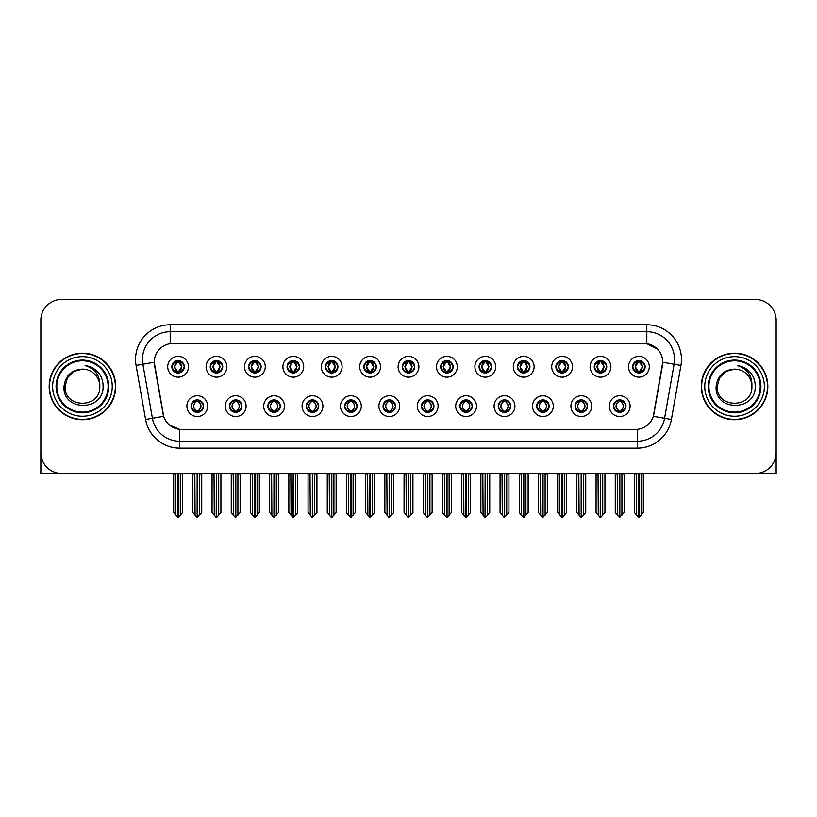 <?xml version="1.0" encoding="UTF-8"?>
<svg xmlns="http://www.w3.org/2000/svg" width="817" height="817" viewBox="0 0 817 817"><rect width="100%" height="100%" fill="white"/><g stroke="black" fill="none" stroke-linecap="round" stroke-linejoin="round"><path stroke-width="1.23" d="M383.061 406.141A6.24 6.24 0 0 0 389.3 412.381A6.24 6.24 0 0 0 395.54 406.141A6.24 6.24 0 0 0 389.3 399.901A6.24 6.24 0 0 0 383.061 406.141L383.122 406.141C384.296 409.501 385.92 411.186 387.983 411.186L388.718 411.186C384.593 407.826 384.593 404.466 388.718 401.106L387.983 401.106C385.961 401.065 384.337 402.74 383.122 406.141M378.904 406.141A10.396 10.396 0 0 0 389.3 416.537A10.396 10.396 0 0 0 399.697 406.141A10.396 10.396 0 0 0 389.3 395.745A10.396 10.396 0 0 0 378.904 406.141M421.46 406.141A6.24 6.24 0 0 0 427.7 412.381A6.24 6.24 0 0 0 433.939 406.141A6.24 6.24 0 0 0 427.7 399.901A6.24 6.24 0 0 0 421.46 406.141L421.521 406.141C422.706 409.501 424.319 411.186 426.382 411.186L427.117 411.186C422.992 407.826 422.992 404.466 427.117 401.106L426.382 401.106C424.36 401.065 422.736 402.74 421.521 406.141M417.303 406.141A10.396 10.396 0 0 0 427.7 416.537A10.396 10.396 0 0 0 438.096 406.141A10.396 10.396 0 0 0 427.7 395.745A10.396 10.396 0 0 0 417.303 406.141M459.859 406.141A6.24 6.24 0 0 0 466.098 412.381A6.24 6.24 0 0 0 472.338 406.141A6.24 6.24 0 0 0 466.098 399.901A6.24 6.24 0 0 0 459.859 406.141L459.92 406.141C461.105 409.501 462.728 411.186 464.781 411.186L465.527 411.186C461.391 407.826 461.391 404.466 465.527 401.106L464.781 401.106C462.759 401.065 461.135 402.74 459.92 406.141M455.702 406.141A10.396 10.396 0 0 0 466.098 416.537A10.396 10.396 0 0 0 476.495 406.141A10.396 10.396 0 0 0 466.098 395.745A10.396 10.396 0 0 0 455.702 406.141M248.654 366.772A6.24 6.24 0 0 0 254.894 373.012A6.24 6.24 0 0 0 261.134 366.772A6.24 6.24 0 0 0 254.894 360.532A6.24 6.24 0 0 0 248.654 366.772L248.715 366.772C250.012 370.254 251.626 371.939 253.576 371.806L253.147 372.766M244.497 366.772A10.396 10.396 0 0 0 254.894 377.168A10.396 10.396 0 0 0 265.29 366.772A10.396 10.396 0 0 0 254.894 356.375A10.396 10.396 0 0 0 244.497 366.772M363.861 366.772A6.24 6.24 0 0 0 370.101 373.012A6.24 6.24 0 0 0 376.341 366.772A6.24 6.24 0 0 0 370.101 360.532A6.24 6.24 0 0 0 363.861 366.772L363.922 366.772C365.209 370.254 366.833 371.939 368.784 371.806L368.355 372.766M359.705 366.772A10.396 10.396 0 0 0 370.101 377.168A10.396 10.396 0 0 0 380.497 366.772A10.396 10.396 0 0 0 370.101 356.375A10.396 10.396 0 0 0 359.705 366.772M191.055 406.141A6.24 6.24 0 0 0 197.295 412.381A6.24 6.24 0 0 0 203.535 406.141A6.24 6.24 0 0 0 197.295 399.901A6.24 6.24 0 0 0 191.055 406.141L191.117 406.141C192.301 409.501 193.915 411.186 195.978 411.186L196.713 411.186C192.587 407.826 192.587 404.466 196.713 401.106L195.978 401.106C193.956 401.065 192.332 402.74 191.117 406.141M186.899 406.141A10.396 10.396 0 0 0 197.295 416.537A10.396 10.396 0 0 0 207.692 406.141A10.396 10.396 0 0 0 197.295 395.745A10.396 10.396 0 0 0 186.899 406.141M325.462 366.772A6.24 6.24 0 0 0 331.702 373.012A6.24 6.24 0 0 0 337.932 366.772A6.24 6.24 0 0 0 331.702 360.532A6.24 6.24 0 0 0 325.462 366.772L325.513 366.772C326.81 370.254 328.434 371.939 330.374 371.806L329.956 372.766M321.306 366.772A10.396 10.396 0 0 0 331.702 377.168A10.396 10.396 0 0 0 342.098 366.772A10.396 10.396 0 0 0 331.702 356.375A10.396 10.396 0 0 0 321.306 366.772M210.255 366.772A6.24 6.24 0 0 0 216.495 373.012A6.24 6.24 0 0 0 222.735 366.772A6.24 6.24 0 0 0 216.495 360.532A6.24 6.24 0 0 0 210.255 366.772L210.316 366.772C211.603 370.254 213.227 371.939 215.177 371.806L214.748 372.766M206.098 366.772A10.396 10.396 0 0 0 216.495 377.168A10.396 10.396 0 0 0 226.891 366.772A10.396 10.396 0 0 0 216.495 356.375A10.396 10.396 0 0 0 206.098 366.772M575.066 406.141A6.24 6.24 0 0 0 581.306 412.381A6.24 6.24 0 0 0 587.546 406.141A6.24 6.24 0 0 0 581.306 399.901A6.24 6.24 0 0 0 575.066 406.141L575.127 406.141C576.302 409.501 577.925 411.186 579.988 411.186L580.724 411.186C576.598 407.826 576.598 404.466 580.724 401.106L579.988 401.106C577.966 401.065 576.342 402.74 575.127 406.141M570.909 406.141A10.396 10.396 0 0 0 581.306 416.537A10.396 10.396 0 0 0 591.702 406.141A10.396 10.396 0 0 0 581.306 395.745A10.396 10.396 0 0 0 570.909 406.141M517.467 366.772A6.24 6.24 0 0 0 523.707 373.012A6.24 6.24 0 0 0 529.937 366.772A6.24 6.24 0 0 0 523.707 360.532A6.24 6.24 0 0 0 517.467 366.772L517.518 366.772C518.815 370.254 520.429 371.939 522.38 371.806L521.961 372.766M513.301 366.772A10.396 10.396 0 0 0 523.707 377.168A10.396 10.396 0 0 0 534.104 366.772A10.396 10.396 0 0 0 523.707 356.375A10.396 10.396 0 0 0 513.301 366.772M267.864 406.141A6.24 6.24 0 0 0 274.093 412.381A6.24 6.24 0 0 0 280.333 406.141A6.24 6.24 0 0 0 274.093 399.901A6.24 6.24 0 0 0 267.864 406.141L267.915 406.141C269.099 409.501 270.723 411.186 272.776 411.186L273.521 411.186C269.385 407.826 269.385 404.466 273.521 401.106L272.776 401.106C270.754 401.065 269.14 402.74 267.915 406.141M263.697 406.141A10.396 10.396 0 0 0 274.093 416.537A10.396 10.396 0 0 0 284.49 406.141A10.396 10.396 0 0 0 274.093 395.745A10.396 10.396 0 0 0 263.697 406.141M594.265 366.772A6.24 6.24 0 0 0 600.505 373.012A6.24 6.24 0 0 0 606.745 366.772A6.24 6.24 0 0 0 600.505 360.532A6.24 6.24 0 0 0 594.265 366.772L594.327 366.772C595.613 370.254 597.237 371.939 599.188 371.806L598.759 372.766M590.109 366.772A10.396 10.396 0 0 0 600.505 377.168A10.396 10.396 0 0 0 610.902 366.772A10.396 10.396 0 0 0 600.505 356.375A10.396 10.396 0 0 0 590.109 366.772M287.063 366.772A6.24 6.24 0 0 0 293.293 373.012A6.24 6.24 0 0 0 299.533 366.772A6.24 6.24 0 0 0 293.293 360.532A6.24 6.24 0 0 0 287.063 366.772L287.114 366.772C288.411 370.254 290.025 371.939 291.975 371.806L291.557 372.766M282.896 366.772A10.396 10.396 0 0 0 293.293 377.168A10.396 10.396 0 0 0 303.699 366.772A10.396 10.396 0 0 0 293.293 356.375A10.396 10.396 0 0 0 282.896 366.772M479.068 366.772A6.24 6.24 0 0 0 485.298 373.012A6.24 6.24 0 0 0 491.538 366.772A6.24 6.24 0 0 0 485.298 360.532A6.24 6.24 0 0 0 479.068 366.772L479.119 366.772C480.416 370.254 482.03 371.939 483.981 371.806L483.562 372.766M474.902 366.772A10.396 10.396 0 0 0 485.298 377.168A10.396 10.396 0 0 0 495.694 366.772A10.396 10.396 0 0 0 485.298 356.375A10.396 10.396 0 0 0 474.902 366.772M229.454 406.141A6.24 6.24 0 0 0 235.694 412.381A6.24 6.24 0 0 0 241.934 406.141A6.24 6.24 0 0 0 235.694 399.901A6.24 6.24 0 0 0 229.454 406.141L229.516 406.141C230.7 409.501 232.314 411.186 234.377 411.186L235.112 411.186C230.986 407.826 230.986 404.466 235.112 401.106L234.377 401.106C232.355 401.065 230.731 402.74 229.516 406.141M225.298 406.141A10.396 10.396 0 0 0 235.694 416.537A10.396 10.396 0 0 0 246.091 406.141A10.396 10.396 0 0 0 235.694 395.745A10.396 10.396 0 0 0 225.298 406.141M402.26 366.772A6.24 6.24 0 0 0 408.5 373.012A6.24 6.24 0 0 0 414.74 366.772A6.24 6.24 0 0 0 408.5 360.532A6.24 6.24 0 0 0 402.26 366.772L402.321 366.772C403.608 370.254 405.232 371.939 407.183 371.806L406.754 372.766M398.104 366.772A10.396 10.396 0 0 0 408.5 377.168A10.396 10.396 0 0 0 418.896 366.772A10.396 10.396 0 0 0 408.5 356.375A10.396 10.396 0 0 0 398.104 366.772M344.662 406.141A6.24 6.24 0 0 0 350.901 412.381A6.24 6.24 0 0 0 357.141 406.141A6.24 6.24 0 0 0 350.901 399.901A6.24 6.24 0 0 0 344.662 406.141L344.713 406.141C345.897 409.501 347.521 411.186 349.584 411.186L350.319 411.186C346.194 407.826 346.194 404.466 350.319 401.106L349.584 401.106C347.562 401.065 345.938 402.74 344.713 406.141M340.505 406.141A10.396 10.396 0 0 0 350.901 416.537A10.396 10.396 0 0 0 361.298 406.141A10.396 10.396 0 0 0 350.901 395.745A10.396 10.396 0 0 0 340.505 406.141M440.659 366.772A6.24 6.24 0 0 0 446.899 373.012A6.24 6.24 0 0 0 453.139 366.772A6.24 6.24 0 0 0 446.899 360.532A6.24 6.24 0 0 0 440.659 366.772L440.72 366.772C442.007 370.254 443.631 371.939 445.582 371.806L445.153 372.766M436.503 366.772A10.396 10.396 0 0 0 446.899 377.168A10.396 10.396 0 0 0 457.295 366.772A10.396 10.396 0 0 0 446.899 356.375A10.396 10.396 0 0 0 436.503 366.772M555.866 366.772A6.24 6.24 0 0 0 562.106 373.012A6.24 6.24 0 0 0 568.346 366.772A6.24 6.24 0 0 0 562.106 360.532A6.24 6.24 0 0 0 555.866 366.772L555.928 366.772C557.214 370.254 558.838 371.939 560.779 371.806L560.36 372.766M551.71 366.772A10.396 10.396 0 0 0 562.106 377.168A10.396 10.396 0 0 0 572.503 366.772A10.396 10.396 0 0 0 562.106 356.375A10.396 10.396 0 0 0 551.71 366.772M306.263 406.141A6.24 6.24 0 0 0 312.502 412.381A6.24 6.24 0 0 0 318.732 406.141A6.24 6.24 0 0 0 312.502 399.901A6.24 6.24 0 0 0 306.263 406.141L306.314 406.141C307.498 409.501 309.122 411.186 311.175 411.186L311.92 411.186C307.795 407.826 307.795 404.466 311.92 401.106L311.175 401.106C309.153 401.065 307.539 402.74 306.314 406.141M302.096 406.141A10.396 10.396 0 0 0 312.502 416.537A10.396 10.396 0 0 0 322.899 406.141A10.396 10.396 0 0 0 312.502 395.745A10.396 10.396 0 0 0 302.096 406.141M632.664 366.772A6.24 6.24 0 0 0 638.904 373.012A6.24 6.24 0 0 0 645.144 366.772A6.24 6.24 0 0 0 638.904 360.532A6.24 6.24 0 0 0 632.664 366.772L632.726 366.772C634.012 370.254 635.636 371.939 637.587 371.806L637.158 372.766M628.508 366.772A10.396 10.396 0 0 0 638.904 377.168A10.396 10.396 0 0 0 649.301 366.772A10.396 10.396 0 0 0 638.904 356.375A10.396 10.396 0 0 0 628.508 366.772M498.268 406.141A6.24 6.24 0 0 0 504.498 412.381A6.24 6.24 0 0 0 510.737 406.141A6.24 6.24 0 0 0 504.498 399.901A6.24 6.24 0 0 0 498.268 406.141L498.319 406.141C499.504 409.501 501.127 411.186 503.18 411.186L503.926 411.186C499.8 407.826 499.8 404.466 503.926 401.106L503.18 401.106C501.158 401.065 499.544 402.74 498.319 406.141M494.101 406.141A10.396 10.396 0 0 0 504.498 416.537A10.396 10.396 0 0 0 514.904 406.141A10.396 10.396 0 0 0 504.498 395.745A10.396 10.396 0 0 0 494.101 406.141M536.667 406.141A6.24 6.24 0 0 0 542.907 412.381A6.24 6.24 0 0 0 549.136 406.141A6.24 6.24 0 0 0 542.907 399.901A6.24 6.24 0 0 0 536.667 406.141L536.718 406.141C537.903 409.501 539.526 411.186 541.589 411.186L542.325 411.186C538.199 407.826 538.199 404.466 542.325 401.106L541.589 401.106C539.567 401.065 537.943 402.74 536.718 406.141M532.51 406.141A10.396 10.396 0 0 0 542.907 416.537A10.396 10.396 0 0 0 553.303 406.141A10.396 10.396 0 0 0 542.907 395.745A10.396 10.396 0 0 0 532.51 406.141M171.856 366.772A6.24 6.24 0 0 0 178.096 373.012A6.24 6.24 0 0 0 184.336 366.772A6.24 6.24 0 0 0 178.096 360.532A6.24 6.24 0 0 0 171.856 366.772L171.917 366.772C173.204 370.254 174.828 371.939 176.778 371.806L176.349 372.766M167.699 366.772A10.396 10.396 0 0 0 178.096 377.168A10.396 10.396 0 0 0 188.492 366.772A10.396 10.396 0 0 0 178.096 356.375A10.396 10.396 0 0 0 167.699 366.772M613.465 406.141A6.24 6.24 0 0 0 619.705 412.381A6.24 6.24 0 0 0 625.945 406.141A6.24 6.24 0 0 0 619.705 399.901A6.24 6.24 0 0 0 613.465 406.141L613.526 406.141C614.711 409.501 616.324 411.186 618.387 411.186L619.123 411.186C614.997 407.826 614.997 404.466 619.123 401.106L618.387 401.106C616.365 401.065 614.741 402.74 613.526 406.141M609.308 406.141A10.396 10.396 0 0 0 619.705 416.537A10.396 10.396 0 0 0 630.101 406.141A10.396 10.396 0 0 0 619.705 395.745A10.396 10.396 0 0 0 609.308 406.141M154.25 362.197A18.72 18.72 0 0 0 154.536 365.444L163.094 413.964A18.72 18.72 0 0 0 181.517 429.436L635.483 429.436A18.72 18.72 0 0 0 653.906 413.964L662.464 365.444A18.72 18.72 0 0 0 644.031 343.477L172.969 343.477A18.72 18.72 0 0 0 154.25 362.197L154.454 359.429M756.746 473.4L776.15 473.452L776.15 320.264A20.793 20.793 0 0 0 755.357 299.471L61.643 299.471A20.793 20.793 0 0 0 40.85 320.264L40.85 473.452L104.617 473.452M712.383 473.452L756.746 473.452M49.163 386.461A33.272 33.272 0 0 0 82.435 419.734A33.272 33.272 0 0 0 115.708 386.461A33.272 33.272 0 0 0 82.435 353.189A33.272 33.272 0 0 0 49.163 386.461M701.292 386.461A33.272 33.272 0 0 0 734.565 419.734A33.272 33.272 0 0 0 767.837 386.461A33.272 33.272 0 0 0 734.565 353.189A33.272 33.272 0 0 0 701.292 386.461M170.191 324.768L646.809 324.768A34.661 34.661 0 0 1 680.939 365.444L671.4 419.509A34.661 34.661 0 0 1 637.27 448.145L179.73 448.145A34.661 34.661 0 0 1 145.6 419.509L136.061 365.444A34.661 34.661 0 0 1 170.191 324.768L170.191 331.702L646.809 331.702A27.727 27.727 0 0 1 674.117 364.239L664.578 418.304A27.727 27.727 0 0 1 637.27 441.221L179.73 441.221A27.727 27.727 0 0 1 152.422 418.304L142.883 364.239A27.727 27.727 0 0 1 170.191 331.702L170.191 343.691L644.031 343.477L646.809 343.691L657.266 348.961M635.483 429.436L181.517 429.436M179.73 448.145L179.73 429.344L169.732 425.259M674.117 364.239L662.75 362.237L653.334 416.323L664.578 418.304L674.117 364.239L680.939 365.444M145.6 419.509L163.666 416.323L154.25 362.237L142.883 364.239A27.727 27.727 0 0 1 142.464 359.429M653.906 413.964L653.794 414.556M163.206 414.556L163.094 413.964M755.357 299.471L61.643 299.471M40.85 320.264L40.85 452.659A20.793 20.793 0 0 0 61.643 473.452L755.357 473.452A20.793 20.793 0 0 0 776.15 452.659L776.15 320.264M620.777 412.289L620.287 411.186L621.022 411.186C623.044 411.227 624.668 409.542 625.883 406.131C624.699 402.781 623.075 401.106 621.022 401.106L621.451 400.156M620.777 399.993L620.287 401.106L621.022 401.106M619.327 411.186L618.806 412.319L619.337 411.186C614.946 407.826 614.946 404.466 619.337 401.106L618.806 399.973L619.337 401.106C615.099 404.466 615.099 407.826 619.327 411.186M619.123 401.106L618.632 399.993M620.287 401.106L620.603 399.973L620.072 401.106C624.464 404.466 624.464 407.826 620.072 411.186L620.593 412.319L620.083 411.186C624.311 407.826 624.311 404.466 620.083 401.106L620.287 401.106C624.413 404.466 624.413 407.826 620.287 411.186L620.287 411.186M617.233 473.452L617.489 515.231L619.419 517.529L624.137 512.586L624.137 473.799L621.921 473.799L621.921 515.231M619.848 473.452L619.848 517.529M619.562 517.529L619.562 473.452M615.272 473.452L615.272 512.586L617.489 515.231M617.489 473.799L615.272 473.799M636.433 473.452L636.688 515.231L638.618 517.529L638.771 473.452M639.047 473.452L639.047 517.529L643.336 512.586L643.336 473.799L641.376 473.452M634.472 473.452L634.472 512.586L636.688 515.231M636.688 473.799L634.472 473.799M641.12 515.231L641.12 473.799M637.832 372.92L638.322 371.806L637.587 371.806M637.832 360.624L638.322 361.737L637.587 361.737C635.575 361.696 633.951 363.381 632.726 366.772M645.144 366.772L645.083 366.772C643.888 363.422 642.264 361.737 640.222 361.737L639.486 361.737L642.632 366.772L639.486 371.806L640.651 372.766M645.083 366.772C643.837 370.193 642.213 371.878 640.222 371.806M638.322 371.806L635.299 366.772L638.526 361.737C634.656 361.87 634.533 371.163 638.537 371.806L635.177 366.772L638.322 361.737M639.282 361.737L639.803 360.593L639.272 361.737C643.153 361.87 643.275 371.163 639.272 371.806L639.793 372.95L639.282 371.806L642.509 366.772L639.282 361.737M582.378 412.289L581.888 411.186L582.623 411.186C584.645 411.227 586.269 409.542 587.484 406.131C586.3 402.781 584.676 401.106 582.623 401.106L583.042 400.156M582.378 399.993L581.888 401.106L582.623 401.106M580.928 411.186L580.407 412.319L580.938 411.186C576.547 407.826 576.547 404.466 580.938 401.106L580.407 399.973L580.938 401.106C576.69 404.466 576.69 407.826 580.928 411.186M580.724 401.106L580.233 399.993M581.888 401.106L582.194 399.973L581.673 401.106C586.065 404.466 586.065 407.826 581.673 411.186L582.194 412.319L581.684 411.186C585.912 407.826 585.912 404.466 581.684 401.106L581.888 401.106C586.014 404.466 586.014 407.826 581.888 411.186L581.888 411.186M578.834 473.452L579.09 515.231L581.02 517.529L585.738 512.586L585.738 473.799L583.522 473.799L583.522 515.231M581.438 473.452L581.438 517.529M581.163 517.529L581.163 473.452M576.863 473.452L576.863 512.586L579.09 515.231M579.09 473.799L576.863 473.799M543.979 412.289L543.479 411.186L544.224 411.186C546.246 411.227 547.87 409.542 549.085 406.131C547.89 402.781 546.277 401.106 544.224 401.106L544.643 400.156M543.979 399.993L543.479 401.106L544.224 401.106M542.529 411.186L542.008 412.319L542.529 411.186C538.148 407.826 538.148 404.466 542.529 401.106L542.008 399.973L542.529 401.106C538.291 404.466 538.291 407.826 542.529 411.186M542.325 401.106L541.834 399.993M543.479 401.106L543.795 399.973L543.479 401.106C547.615 404.466 547.615 407.826 543.479 411.186L543.795 412.319L543.274 411.186C547.513 407.826 547.513 404.466 543.274 401.106C547.656 404.466 547.656 407.826 543.274 411.186L543.479 411.186M540.425 473.452L540.68 515.231L542.621 517.529L547.339 512.586L547.339 473.799L545.123 473.799L545.123 515.231M543.039 473.452L543.039 517.529M542.764 517.529L542.764 473.452M538.464 473.452L538.464 512.586L540.68 515.231M540.68 473.799L538.464 473.799M505.58 412.289L505.08 411.186L505.825 411.186C507.847 411.227 509.461 409.542 510.686 406.131C509.491 402.781 507.878 401.106 505.825 401.106L506.244 400.156M505.58 399.993L505.08 401.106L505.825 401.106M504.13 411.186L503.609 412.319L504.13 411.186C499.749 407.826 499.749 404.466 504.13 401.106L503.609 399.973L504.13 401.106C499.892 404.466 499.892 407.826 504.13 411.186M503.926 401.106L503.425 399.993M505.08 401.106L505.396 399.973L505.08 401.106C509.205 404.466 509.205 407.826 505.08 411.186L505.396 412.319L504.875 411.186C509.114 407.826 509.114 404.466 504.875 401.106C509.257 404.466 509.257 407.826 504.875 411.186L505.08 411.186M502.026 473.452L502.281 515.231L504.222 517.529L508.94 512.586L508.94 473.799L506.724 473.799L506.724 515.231M504.64 473.452L504.64 517.529M504.365 517.529L504.365 473.452M500.065 473.452L500.065 512.586L502.281 515.231M502.281 473.799L500.065 473.799M598.034 473.452L598.289 515.231L600.219 517.529L600.362 473.452M600.638 473.452L600.638 517.529L604.937 512.586L604.937 473.799L602.977 473.452M596.073 473.452L596.073 512.586L598.289 515.231M598.289 473.799L596.073 473.799M602.721 515.231L602.721 473.799M599.433 372.92L599.923 371.806L599.188 371.806M599.433 360.624L599.923 361.737L599.188 361.737C597.176 361.696 595.552 363.381 594.327 366.772M606.745 366.772L606.684 366.772C605.479 363.422 603.865 361.737 601.823 361.737L601.087 361.737L604.233 366.772L601.087 371.806L602.252 372.766M606.684 366.772C605.438 370.193 603.814 371.878 601.823 371.806M599.923 371.806L596.9 366.772L600.127 361.737C596.257 361.87 596.134 371.163 600.138 371.806L596.778 366.772L599.923 361.737M600.883 361.737L601.404 360.593L600.873 361.737C604.754 361.87 604.876 371.163 600.873 371.806L601.394 372.95L600.883 371.806L604.11 366.772L600.883 361.737M559.625 473.452L559.89 515.231L561.82 517.529L561.963 473.452M562.239 473.452L562.239 517.529L566.538 512.586L566.538 473.799L564.578 473.452M557.664 473.452L557.664 512.586L559.89 515.231M559.89 473.799L557.664 473.799M564.322 515.231L564.322 473.799M561.024 372.92L561.524 371.806L560.779 371.806M561.024 360.624L561.524 361.737L560.779 361.737C558.777 361.696 557.153 363.381 555.928 366.772M568.346 366.772L568.285 366.772C567.08 363.422 565.466 361.737 563.424 361.737L562.688 361.737L565.834 366.772L562.688 371.806L563.853 372.766M568.285 366.772C567.039 370.193 565.415 371.878 563.424 371.806M561.524 371.806L558.501 366.772L561.728 361.737C557.858 361.87 557.735 371.163 561.728 371.806L558.379 366.772L561.524 361.737M562.484 361.737L562.995 360.593L562.474 361.737C566.344 361.87 566.467 371.163 562.474 371.806L562.995 372.95L562.484 371.806L565.711 366.772L562.484 361.737M521.226 473.452L521.481 515.231L523.421 517.529L523.564 473.452M523.84 473.452L523.84 517.529L528.139 512.586L528.139 473.799L526.179 473.452M519.265 473.452L519.265 512.586L521.481 515.231M521.481 473.799L519.265 473.799M525.923 515.231L525.923 473.799M522.625 372.92L523.125 371.806L522.38 371.806M522.625 360.624L523.125 361.737L522.38 361.737C520.378 361.696 518.754 363.381 517.518 366.772M529.937 366.772L529.886 366.772C528.681 363.422 527.057 361.737 525.025 361.737L524.289 361.737L527.435 366.772L524.289 371.806L525.443 372.766M529.886 366.772C528.63 370.193 527.016 371.878 525.025 371.806M523.125 371.806L520.102 366.772L523.329 361.737C519.459 361.87 519.336 371.163 523.329 371.806L519.98 366.772L523.125 361.737M524.075 361.737L524.075 361.737C527.945 361.87 528.068 371.163 524.075 371.806L524.596 372.95L524.075 371.806L527.302 366.772L524.075 361.737L524.596 360.593L524.075 361.737M482.827 473.452L483.082 515.231L485.022 517.529L485.165 473.452M485.441 473.452L485.441 517.529L489.74 512.586L489.74 473.799L487.78 473.452M480.866 473.452L480.866 512.586L483.082 515.231M483.082 473.799L480.866 473.799M487.524 515.231L487.524 473.799M484.226 372.92L484.716 371.806L483.981 371.806M484.226 360.624L484.716 361.737L483.981 361.737C481.969 361.696 480.355 363.381 479.119 366.772M491.538 366.772L491.487 366.772C490.282 363.422 488.658 361.737 486.626 361.737L485.88 361.737L489.026 366.772L485.88 371.806L487.044 372.766M491.487 366.772C490.231 370.193 488.617 371.878 486.626 371.806M484.716 371.806L481.693 366.772L484.92 361.737C481.06 361.87 480.937 371.163 484.93 371.806L481.57 366.772L484.716 361.737M485.676 361.737L485.676 361.737C489.546 361.87 489.669 371.163 485.676 371.806L486.197 372.95L485.676 371.806L488.903 366.772L485.676 361.737L486.197 360.593L485.676 361.737M108.089 386.461A25.644 25.644 0 0 1 82.435 412.105A25.644 25.644 0 0 1 56.792 386.461A25.644 25.644 0 0 1 82.435 360.808A25.644 25.644 0 0 1 108.089 386.461M64.012 386.461C62.388 411.891 103.912 411.431 103.065 386.461C103.167 381.825 101.9 377.587 99.266 373.757C95.65 369.121 90.932 366.384 85.121 365.546C95.364 368.824 100.246 375.8 99.766 386.461C100.828 408.817 64.053 408.817 65.115 386.461L67.433 377.791L73.775 371.449L82.435 369.131C71.549 369.846 65.401 375.616 64.012 386.461M49.51 386.461A32.925 32.925 0 0 1 82.435 353.536A32.925 32.925 0 0 1 115.36 386.461A32.925 32.925 0 0 1 82.435 419.387A32.925 32.925 0 0 1 49.51 386.461M99.766 386.461C100.828 408.817 64.053 408.817 65.115 386.461L67.433 377.791L73.775 371.449L82.435 369.131L73.775 371.449L67.433 377.791L65.115 386.461L67.433 377.791L73.775 371.449L82.435 369.131A17.331 17.331 0 0 1 99.766 386.461C100.828 408.817 64.053 408.817 65.115 386.461L67.433 377.791L73.775 371.449M760.208 386.461A25.644 25.644 0 0 1 734.565 412.105A25.644 25.644 0 0 1 708.911 386.461A25.644 25.644 0 0 1 734.565 360.808A25.644 25.644 0 0 1 760.208 386.461M716.131 386.461C714.507 411.891 756.031 411.431 755.184 386.461C755.296 381.825 754.03 377.587 751.385 373.757C747.769 369.121 743.051 366.384 737.251 365.546C747.484 368.824 752.365 375.8 751.885 386.461C752.947 408.817 716.172 408.817 717.234 386.461L719.552 377.791L725.894 371.449L734.565 369.131C723.668 369.846 717.52 375.616 716.131 386.461M701.64 386.461A32.925 32.925 0 0 1 734.565 353.536A32.925 32.925 0 0 1 767.49 386.461A32.925 32.925 0 0 1 734.565 419.387A32.925 32.925 0 0 1 701.64 386.461M751.885 386.461C752.947 408.817 716.172 408.817 717.234 386.461L719.552 377.791L725.894 371.449L734.565 369.131L725.894 371.449L719.552 377.791L717.234 386.461L719.552 377.791L725.894 371.449L734.565 369.131A17.331 17.331 0 0 1 751.885 386.461C752.947 408.817 716.172 408.817 717.234 386.461M467.171 412.289L466.681 411.186L467.416 411.186C469.438 411.227 471.062 409.542 472.287 406.131C471.092 402.781 469.469 401.106 467.416 401.106L467.845 400.156M467.171 399.993L466.681 401.106L467.416 401.106M465.731 411.186L465.21 412.319L465.731 411.186C461.35 407.826 461.35 404.466 465.731 401.106L465.21 399.973L465.731 401.106C461.493 404.466 461.493 407.826 465.731 411.186M465.527 401.106L465.026 399.993M466.681 401.106C470.806 404.466 470.806 407.826 466.681 411.186L466.476 411.186C470.715 407.826 470.715 404.466 466.476 401.106L466.997 399.973M466.681 411.186L466.997 412.319M463.627 473.452L463.882 515.231L465.813 517.529L470.541 512.586L470.541 473.799L468.315 473.799L468.315 515.231M466.241 473.452L466.241 517.529M465.966 517.529L465.966 473.452M461.666 473.452L461.666 512.586L463.882 515.231M463.882 473.799L461.666 473.799M428.772 412.289L428.282 411.186L429.017 411.186C431.039 411.227 432.663 409.542 433.878 406.131C432.693 402.781 431.07 401.106 429.017 401.106L429.446 400.156M428.772 399.993L428.282 401.106L429.017 401.106M427.322 411.186L426.811 412.319L427.332 411.186C422.94 407.826 422.94 404.466 427.332 401.106L426.811 399.973L427.332 401.106C423.094 404.466 423.094 407.826 427.322 411.186M427.117 401.106L426.627 399.993M428.282 401.106C432.407 404.466 432.407 407.826 428.282 411.186L428.077 411.186C432.305 407.826 432.305 404.466 428.077 401.106L428.598 399.973M428.282 411.186L428.598 412.319M425.228 473.452L425.483 515.231L427.414 517.529L432.132 512.586L432.132 473.799L429.916 473.799L429.916 515.231M427.842 473.452L427.842 517.529M427.567 517.529L427.567 473.452M423.267 473.452L423.267 512.586L425.483 515.231M425.483 473.799L423.267 473.799M390.373 412.289L389.883 411.186L390.618 411.186C392.64 411.227 394.264 409.542 395.479 406.131C394.294 402.781 392.671 401.106 390.618 401.106L391.047 400.156M390.373 399.993L389.883 401.106L390.618 401.106M388.228 399.993L388.923 401.106C384.695 404.466 384.695 407.826 388.923 411.186L388.402 412.319M388.718 401.106L388.402 399.973M389.883 401.106L390.189 399.973L389.883 401.106C394.008 404.466 394.008 407.826 389.883 411.186L390.189 412.319L389.668 411.186C393.906 407.826 393.906 404.466 389.678 401.106C394.06 404.466 394.06 407.826 389.668 411.186L389.883 411.186M386.829 473.452L387.084 515.231L389.015 517.529L393.733 512.586L393.733 473.799L391.517 473.799L391.517 515.231M389.433 473.452L389.433 517.529M389.158 517.529L389.158 473.452M384.868 473.452L384.868 512.586L387.084 515.231M387.084 473.799L384.868 473.799M444.428 473.452L444.683 515.231L446.613 517.529L446.766 473.452M447.042 473.452L447.042 517.529L451.341 512.586L451.341 473.799L449.37 473.452M442.467 473.452L442.467 512.586L444.683 515.231M444.683 473.799L442.467 473.799M449.115 515.231L449.115 473.799M445.827 372.92L446.317 371.806L445.582 371.806M445.827 360.624L446.317 361.737L445.582 361.737C443.57 361.696 441.956 363.381 440.72 366.772M453.139 366.772L453.078 366.772C451.883 363.422 450.259 361.737 448.216 361.737L447.481 361.737L450.627 366.772L447.481 371.806L448.645 372.766M453.078 366.772C451.832 370.193 450.208 371.878 448.216 371.806M446.317 371.806L443.294 366.772L446.521 361.737C442.661 361.87 442.528 371.163 446.531 371.806L443.171 366.772L446.317 361.737M447.798 360.593L447.277 361.737C451.147 361.87 451.27 371.163 447.277 371.806L447.787 372.95M406.029 473.452L406.284 515.231L408.214 517.529L408.357 473.452M408.643 473.452L408.643 517.529L412.932 512.586L412.932 473.799L410.971 473.452M404.068 473.452L404.068 512.586L406.284 515.231M406.284 473.799L404.068 473.799M410.716 515.231L410.716 473.799M407.428 372.92L407.918 371.806L407.183 371.806M407.428 360.624L407.918 361.737L407.183 361.737C405.171 361.696 403.547 363.381 402.321 366.772M414.74 366.772L414.679 366.772C413.484 363.422 411.86 361.737 409.817 361.737L409.082 361.737L412.228 366.772L409.082 371.806L410.246 372.766M414.679 366.772C413.433 370.193 411.809 371.878 409.817 371.806M407.918 371.806L404.895 366.772L408.122 361.737C404.252 361.87 404.129 371.163 408.132 371.806L404.772 366.772L407.918 361.737M409.399 360.593L408.878 361.737C412.748 361.87 412.871 371.163 408.868 371.806L409.388 372.95M367.63 473.452L367.885 515.231L369.815 517.529L369.958 473.452M370.234 473.452L370.234 517.529L374.533 512.586L374.533 473.799L372.572 473.452M365.659 473.452L365.659 512.586L367.885 515.231M367.885 473.799L365.659 473.799M372.317 515.231L372.317 473.799M369.029 372.92L369.519 371.806L368.784 371.806M369.029 360.624L369.519 361.737L368.784 361.737C366.772 361.696 365.148 363.381 363.922 366.772M376.341 366.772L376.28 366.772C375.074 363.422 373.461 361.737 371.418 361.737L370.683 361.737L373.829 366.772L370.683 371.806L371.847 372.766M376.28 366.772C375.034 370.193 373.41 371.878 371.418 371.806M369.519 371.806L366.496 366.772L369.723 361.737C365.853 361.87 365.73 371.163 369.723 371.806L366.373 366.772L369.519 361.737M371 360.593L370.479 361.737C374.339 361.87 374.472 371.163 370.469 371.806L370.989 372.95M351.974 412.289L351.473 411.186L352.219 411.186C354.241 411.227 355.865 409.542 357.08 406.131C355.895 402.781 354.272 401.106 352.219 401.106L352.638 400.156M351.974 399.993L351.473 401.106L352.219 401.106M349.829 399.993L350.524 401.106C346.285 404.466 346.285 407.826 350.524 411.186L350.003 412.319M350.319 401.106L350.003 399.973M351.473 401.106L351.79 399.973L351.473 401.106C355.609 404.466 355.609 407.826 351.473 411.186L351.79 412.319L351.269 411.186C355.507 407.826 355.507 404.466 351.269 401.106C355.65 404.466 355.65 407.826 351.269 411.186L351.473 411.186M348.42 473.452L348.685 515.231L350.616 517.529L355.334 512.586L355.334 473.799L353.118 473.799L353.118 515.231M351.034 473.452L351.034 517.529M350.759 517.529L350.759 473.452M346.459 473.452L346.459 512.586L348.685 515.231M348.685 473.799L346.459 473.799M313.575 412.289L313.074 411.186L313.82 411.186C315.842 411.227 317.456 409.542 318.681 406.131C317.486 402.781 315.873 401.106 313.82 401.106L314.239 400.156M313.575 399.993L313.074 401.106L313.82 401.106M312.125 411.186L311.604 412.319L312.125 411.186C307.743 407.826 307.743 404.466 312.125 401.106L311.604 399.973L312.125 401.106C307.886 404.466 307.886 407.826 312.125 411.186M311.92 401.106L311.42 399.993M313.074 401.106L313.391 399.973L313.074 401.106C317.2 404.466 317.2 407.826 313.074 411.186L313.391 412.319L312.87 411.186C317.108 407.826 317.108 404.466 312.87 401.106C317.251 404.466 317.251 407.826 312.87 411.186L313.074 411.186M310.021 473.452L310.276 515.231L312.217 517.529L316.935 512.586L316.935 473.799L314.719 473.799L314.719 515.231M312.635 473.452L312.635 517.529M312.36 517.529L312.36 473.452M308.06 473.452L308.06 512.586L310.276 515.231M310.276 473.799L308.06 473.799M275.166 412.289L274.675 411.186L275.411 411.186C277.443 411.227 279.057 409.542 280.282 406.131C279.087 402.781 277.463 401.106 275.411 401.106L275.84 400.156M275.166 399.993L274.675 401.106L275.411 401.106M273.726 411.186L273.205 412.319L273.726 411.186C269.344 407.826 269.344 404.466 273.726 401.106L273.205 399.973L273.726 401.106C269.487 404.466 269.487 407.826 273.726 411.186M273.521 401.106L273.021 399.993M274.675 401.106L274.992 399.973L274.675 401.106C278.801 404.466 278.801 407.826 274.675 411.186L274.992 412.319L274.471 411.186C278.709 407.826 278.709 404.466 274.471 401.106C278.852 404.466 278.852 407.826 274.471 411.186L274.675 411.186M271.622 473.452L271.877 515.231L273.818 517.529L278.536 512.586L278.536 473.799L276.32 473.799L276.32 515.231M274.236 473.452L274.236 517.529M273.961 517.529L273.961 473.452M269.661 473.452L269.661 512.586L271.877 515.231M271.877 473.799L269.661 473.799M236.767 412.289L236.276 411.186L237.012 411.186C239.034 411.227 240.658 409.542 241.873 406.131C240.688 402.781 239.064 401.106 237.012 401.106L237.441 400.156M236.767 399.993L236.276 401.106L237.012 401.106M235.316 411.186L234.806 412.319L235.327 411.186C230.935 407.826 230.935 404.466 235.327 401.106L234.806 399.973L235.316 401.106C231.088 404.466 231.088 407.826 235.316 411.186M235.112 401.106L234.622 399.993M236.276 401.106L236.593 399.973L236.276 401.106C240.402 404.466 240.402 407.826 236.276 411.186L236.593 412.319L236.062 411.186C240.31 407.826 240.31 404.466 236.072 401.106C240.453 404.466 240.453 407.826 236.062 411.186L236.276 411.186M233.223 473.452L233.478 515.231L235.408 517.529L240.137 512.586L240.137 473.799L237.91 473.799L237.91 515.231M235.837 473.452L235.837 517.529M235.562 517.529L235.562 473.452M231.262 473.452L231.262 512.586L233.478 515.231M233.478 473.799L231.262 473.799M198.368 412.289L197.877 411.186L198.613 411.186C200.635 411.227 202.259 409.542 203.474 406.131C202.289 402.781 200.665 401.106 198.613 401.106L199.042 400.156M198.368 399.993L197.877 401.106L198.613 401.106M196.917 411.186L196.397 412.319L196.928 411.186C192.536 407.826 192.536 404.466 196.928 401.106L196.407 399.973L196.917 401.106C192.689 404.466 192.689 407.826 196.917 411.186M196.713 401.106L196.223 399.993M197.877 401.106L198.194 399.973L197.877 401.106C202.003 404.466 202.003 407.826 197.877 411.186L198.194 412.319L197.663 411.186C201.901 407.826 201.901 404.466 197.673 401.106C202.054 404.466 202.054 407.826 197.663 411.186L197.877 411.186M194.824 473.452L195.079 515.231L197.009 517.529L201.728 512.586L201.728 473.799L199.511 473.799L199.511 515.231M197.438 473.452L197.438 517.529M197.152 517.529L197.152 473.452M192.863 473.452L192.863 512.586L195.079 515.231M195.079 473.799L192.863 473.799M329.22 473.452L329.476 515.231L331.416 517.529L331.559 473.452M331.835 473.452L331.835 517.529L336.134 512.586L336.134 473.799L334.173 473.452M327.26 473.452L327.26 512.586L329.476 515.231M329.476 473.799L327.26 473.799M333.918 515.231L333.918 473.799M330.619 372.92L331.12 371.806L330.374 371.806M330.619 360.624L331.12 361.737L330.374 361.737C328.373 361.696 326.749 363.381 325.513 366.772M337.932 366.772L337.881 366.772C336.675 363.422 335.062 361.737 333.019 361.737L332.284 361.737L335.43 366.772L332.284 371.806L333.438 372.766M337.881 366.772C336.635 370.193 335.011 371.878 333.019 371.806M331.12 371.806L328.097 366.772L331.324 361.737C327.454 361.87 327.331 371.163 331.324 371.806L327.974 366.772L331.12 361.737M332.08 361.737L332.08 361.737C335.94 361.87 336.063 371.163 332.07 371.806L332.59 372.95L332.08 371.806L335.307 366.772L332.08 361.737L332.59 360.593L332.07 361.737M290.821 473.452L291.077 515.231L293.017 517.529L293.16 473.452M293.436 473.452L293.436 517.529L297.735 512.586L297.735 473.799L295.774 473.452M288.861 473.452L288.861 512.586L291.077 515.231M291.077 473.799L288.861 473.799M295.519 515.231L295.519 473.799M292.22 372.92L292.711 371.806L291.975 371.806M292.22 360.624L292.711 361.737L291.975 361.737C289.964 361.696 288.35 363.381 287.114 366.772M299.533 366.772L299.482 366.772C298.276 363.422 296.653 361.737 294.62 361.737L293.875 361.737L297.02 366.772L293.875 371.806L295.039 372.766M299.482 366.772C298.225 370.193 296.612 371.878 294.62 371.806M292.711 371.806L289.698 366.772L292.925 361.737C289.055 361.87 288.932 371.163 292.925 371.806L289.565 366.772L292.711 361.737M293.671 361.737L293.671 361.737C297.541 361.87 297.664 371.163 293.671 371.806L294.191 372.95L293.671 371.806L296.898 366.772L293.671 361.737L294.191 360.593L293.671 361.737M252.422 473.452L252.678 515.231L254.608 517.529L254.761 473.452M255.037 473.452L255.037 517.529L259.336 512.586L259.336 473.799L257.375 473.452M250.462 473.452L250.462 512.586L252.678 515.231M252.678 473.799L250.462 473.799M257.11 515.231L257.11 473.799M253.821 372.92L254.312 371.806L253.576 371.806M253.821 360.624L254.312 361.737L253.576 361.737C251.565 361.696 249.951 363.381 248.715 366.772M261.134 366.772L261.083 366.772C259.877 363.422 258.254 361.737 256.221 361.737L255.476 361.737L258.621 366.772L255.476 371.806L256.64 372.766M261.083 366.772C259.826 370.193 258.213 371.878 256.221 371.806M254.312 371.806L251.289 366.772L254.516 361.737L254.005 360.593L254.526 361.737C250.656 361.87 250.533 371.163 254.526 371.806L254.005 372.95L254.516 371.806L251.166 366.772L254.312 361.737M255.272 361.737L255.272 361.737C259.142 361.87 259.265 371.163 255.272 371.806L255.792 372.95L255.272 371.806L258.499 366.772L255.272 361.737L255.792 360.593L255.272 361.737M214.023 473.452L214.279 515.231L216.209 517.529L216.362 473.452M216.638 473.452L216.638 517.529L220.927 512.586L220.927 473.799L218.966 473.452M212.063 473.452L212.063 512.586L214.279 515.231M214.279 473.799L212.063 473.799M218.711 515.231L218.711 473.799M215.422 372.92L215.913 371.806L215.177 371.806M215.422 360.624L215.913 361.737L215.177 361.737C213.166 361.696 211.552 363.381 210.316 366.772M222.735 366.772L222.673 366.772C221.478 363.422 219.855 361.737 217.812 361.737L217.077 361.737L220.222 366.772L217.077 371.806L218.241 372.766M222.673 366.772C221.427 370.193 219.804 371.878 217.812 371.806M215.913 371.806L212.89 366.772L216.117 361.737L215.596 360.593L216.127 361.737C212.246 361.87 212.124 371.163 216.127 371.806L215.606 372.95L216.117 371.806L212.767 366.772L215.913 361.737M216.873 361.737L216.873 361.737C220.743 361.87 220.866 371.163 216.862 371.806L217.383 372.95L216.873 371.806L220.1 366.772L216.873 361.737L217.393 360.593L216.862 361.737M175.624 473.452L175.88 515.231L177.81 517.529L177.953 473.452M178.229 473.452L178.229 517.529L182.528 512.586L182.528 473.799L180.567 473.452M173.664 473.452L173.664 512.586L175.88 515.231M175.88 473.799L173.664 473.799M180.312 515.231L180.312 473.799M177.023 372.92L177.514 371.806L176.778 371.806M177.023 360.624L177.514 361.737L176.778 361.737C174.767 361.696 173.143 363.381 171.917 366.772M184.336 366.772L184.274 366.772C183.069 363.422 181.456 361.737 179.413 361.737L178.678 361.737L181.823 366.772L178.678 371.806L179.842 372.766M184.274 366.772C183.028 370.193 181.405 371.878 179.413 371.806M177.514 371.806L174.491 366.772L177.718 361.737L177.197 360.593L177.728 361.737C173.847 361.87 173.725 371.163 177.728 371.806L177.207 372.95L177.718 371.806L174.368 366.772L177.514 361.737M178.474 361.737L178.474 361.737C182.344 361.87 182.467 371.163 178.463 371.806L178.984 372.95L178.474 371.806L181.701 366.772L178.474 361.737L178.994 360.593L178.463 361.737M646.809 324.768L646.809 343.691M637.27 429.344L637.27 448.145M136.061 365.444L142.883 364.239M664.578 418.304L671.4 419.509M618.387 411.186L617.958 412.136M618.632 412.289L619.123 411.186M618.387 401.106L617.958 400.156M621.022 411.186L621.451 412.136M637.587 361.737L637.158 360.787M640.222 361.737L640.651 360.787M639.977 360.624L639.486 361.737M639.977 372.92L639.486 371.806M638.006 372.95L638.526 371.806L638.016 372.95M638.006 360.593L638.526 361.737L638.016 360.593M579.988 411.186L579.559 412.136M580.233 412.289L580.724 411.186M579.988 401.106L579.559 400.156M582.623 411.186L583.042 412.136M541.589 411.186L541.16 412.136M541.834 412.289L542.325 411.186M541.589 401.106L541.16 400.156M544.224 411.186L544.643 412.136M503.18 411.186L502.761 412.136M503.425 412.289L503.926 411.186M503.18 401.106L502.761 400.156M505.825 411.186L506.244 412.136M599.188 361.737L598.759 360.787M601.823 361.737L602.252 360.787M601.578 360.624L601.087 361.737M601.578 372.92L601.087 371.806M599.607 372.95L600.127 371.806L599.617 372.95M599.607 360.593L600.127 361.737L599.617 360.593M560.779 361.737L560.36 360.787M563.424 361.737L563.853 360.787M563.179 360.624L562.688 361.737M563.179 372.92L562.688 371.806M561.208 372.95L561.728 371.806L561.208 372.95M561.208 360.593L561.728 361.737L561.208 360.593M522.38 361.737L521.961 360.787M525.025 361.737L525.443 360.787M524.78 360.624L524.289 361.737M524.78 372.92L524.289 371.806M522.809 372.95L523.329 371.806L522.809 372.95M522.809 360.593L523.329 361.737L522.809 360.593M483.981 361.737L483.562 360.787M486.626 361.737L487.044 360.787M486.381 360.624L485.88 361.737M486.381 372.92L485.88 371.806M484.41 372.95L484.92 371.806L484.41 372.95M484.41 360.593L484.92 361.737L484.41 360.593M108.794 386.461A26.358 26.358 0 0 1 82.435 412.82A26.358 26.358 0 0 1 56.077 386.461A26.358 26.358 0 0 1 82.435 360.103A26.358 26.358 0 0 1 108.794 386.461M52.635 386.461A29.81 29.81 0 0 1 82.435 356.651A29.81 29.81 0 0 1 112.246 386.461A29.81 29.81 0 0 1 82.435 416.262A29.81 29.81 0 0 1 52.635 386.461M760.923 386.461A26.358 26.358 0 0 1 734.565 412.82A26.358 26.358 0 0 1 708.206 386.461A26.358 26.358 0 0 1 734.565 360.103A26.358 26.358 0 0 1 760.923 386.461M704.754 386.461A29.81 29.81 0 0 1 734.565 356.651A29.81 29.81 0 0 1 764.365 386.461A29.81 29.81 0 0 1 734.565 416.262A29.81 29.81 0 0 1 704.754 386.461M464.781 411.186L464.362 412.136M465.026 412.289L465.527 411.186M464.781 401.106L464.362 400.156M467.416 411.186L467.845 412.136M426.382 411.186L425.953 412.136M426.627 412.289L427.117 411.186M426.382 401.106L425.953 400.156M429.017 411.186L429.446 412.136M387.983 411.186L387.554 412.136M388.228 412.289L388.718 411.186M387.983 401.106L387.554 400.156M390.618 411.186L391.047 412.136M445.582 361.737L445.153 360.787M448.216 361.737L448.645 360.787M447.971 360.624L447.481 361.737M447.971 372.92L447.481 371.806M446 372.95L446.521 371.806L446.011 372.95M446 360.593L446.521 361.737L446.011 360.593M447.798 372.95L447.277 371.806L450.504 366.772L447.277 361.737L447.787 360.593M407.183 361.737L406.754 360.787M409.817 361.737L410.246 360.787M409.572 360.624L409.082 361.737M409.572 372.92L409.082 371.806M407.601 372.95L408.122 371.806L407.612 372.95M407.601 360.593L408.122 361.737L407.612 360.593M409.399 372.95L408.878 371.806L412.105 366.772L408.878 361.737L409.388 360.593M368.784 361.737L368.355 360.787M371.418 361.737L371.847 360.787M371.173 360.624L370.683 361.737M371.173 372.92L370.683 371.806M369.202 372.95L369.723 371.806L369.213 372.95M369.202 360.593L369.723 361.737L369.213 360.593M371 372.95L370.479 371.806L373.706 366.772L370.479 361.737L370.989 360.593M349.584 411.186L349.155 412.136M349.829 412.289L350.319 411.186M349.584 401.106L349.155 400.156M352.219 411.186L352.638 412.136M311.175 411.186L310.756 412.136M311.42 412.289L311.92 411.186M311.175 401.106L310.756 400.156M313.82 411.186L314.239 412.136M272.776 411.186L272.357 412.136M273.021 412.289L273.521 411.186M272.776 401.106L272.357 400.156M275.411 411.186L275.84 412.136M234.377 411.186L233.958 412.136M234.622 412.289L235.112 411.186M234.377 401.106L233.958 400.156M237.012 411.186L237.441 412.136M195.978 411.186L195.549 412.136M196.223 412.289L196.713 411.186M195.978 401.106L195.549 400.156M198.613 411.186L199.042 412.136M330.374 361.737L329.956 360.787M333.019 361.737L333.438 360.787M332.774 360.624L332.284 361.737M332.774 372.92L332.284 371.806M330.803 372.95L331.324 371.806L330.803 372.95M330.803 360.593L331.324 361.737L330.803 360.593M291.975 361.737L291.557 360.787M294.62 361.737L295.039 360.787M294.375 360.624L293.875 361.737M294.375 372.92L293.875 371.806M292.404 372.95L292.925 371.806L292.404 372.95M292.404 360.593L292.925 361.737L292.404 360.593M253.576 361.737L253.147 360.787M256.221 361.737L256.64 360.787M255.976 360.624L255.476 361.737M255.976 372.92L255.476 371.806M215.177 361.737L214.748 360.787M217.812 361.737L218.241 360.787M217.567 360.624L217.077 361.737M217.567 372.92L217.077 371.806M176.778 361.737L176.349 360.787M179.413 361.737L179.842 360.787M179.168 360.624L178.678 361.737M179.168 372.92L178.678 371.806M466.987 399.973L466.466 401.106C470.858 404.466 470.858 407.826 466.466 411.186L466.987 412.319M428.588 399.973L428.067 401.106C432.459 404.466 432.459 407.826 428.067 411.186L428.588 412.319M388.412 412.319L388.933 411.186C384.541 407.826 384.541 404.466 388.933 401.106L388.412 399.973M350.013 412.319L350.534 411.186C346.142 407.826 346.142 404.466 350.534 401.106L350.013 399.973"/></g></svg>
